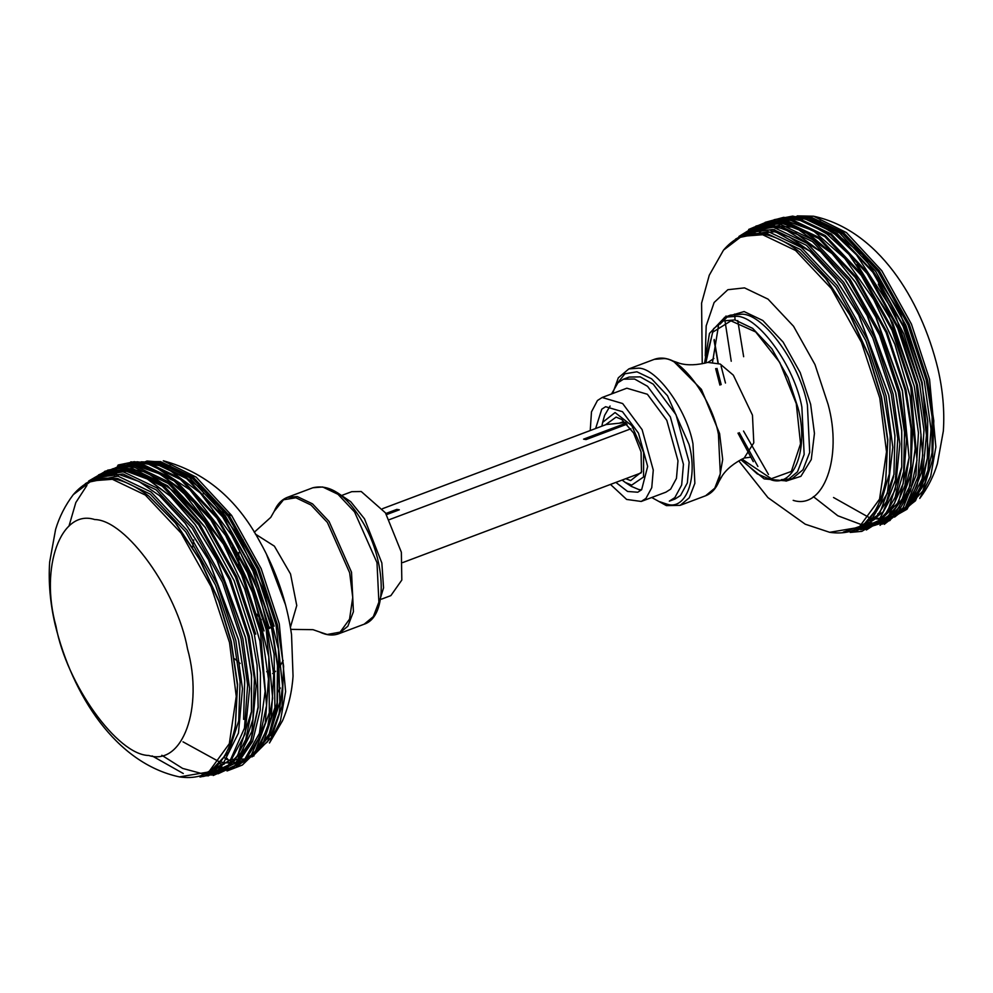 <?xml version="1.0" encoding="UTF-8"?>
<svg xmlns="http://www.w3.org/2000/svg" width="993" height="993" viewBox="0 0 993 993"><rect width="100%" height="100%" fill="white"/><g stroke="black" fill="none" stroke-linecap="round" stroke-linejoin="round"><path stroke-width="1.49" d="M148.751 755.474C117.422 755.102 66.382 683.954 55.956 626.099C39.646 567.226 60.97 508.639 94.72 519.55C126.061 519.922 177.102 591.071 187.528 648.925C203.838 707.798 182.513 766.397 148.751 755.474M397.138 510.625L396.852 509.384L399.323 509.806L386.575 514.597M385.867 513.505L396.852 509.384M641.193 472.879L402.773 562.559M607.12 424.197L382.516 508.689M389.504 519.587L630.903 428.79M627.129 424.123L586.031 439.576L583.574 439.154L626.173 423.13M641.677 471.303L641.143 472.904M606.251 424.532L619.347 423.192L622.425 422.037M605.519 424.805L616.107 417.097L621.73 419.468L633.596 432.973L641.068 451.914L641.49 472.01L630.642 480.575L625.776 478.676M625.416 422.397L619.347 423.192M601.857 426.183L602.652 422.348L615.064 412.542L631.809 425.662L643.613 452.349L643.563 476.988L631.685 485.13L625.242 482.412L622.127 480.053M625.242 482.412L631.337 486.384L638.946 489.599L641.59 489.785M610.087 406.038L604.613 415.347L602.652 422.348M342.362 495.197L351.758 491.672L361.241 491.523L385.445 512.847L401.358 552.22L401.817 580.049L390.857 595.626L381.461 599.164M337.235 492.615L350.715 501.688L364.493 518.83L381.858 562.994L383.546 587.868L377.613 607.319M610.484 484.435L626.633 499.442L641.242 501.453L645.934 498.424L651.756 487.687L653.27 470.074L642.111 429.646L622.661 403.543L602.143 397.485L597.451 400.514L591.48 411.859L590.227 430.552M641.242 501.453L665.943 492.156L670.647 489.139L676.456 478.403L677.983 460.777L666.812 420.349L647.374 394.258L626.844 388.201L602.143 397.485M615.883 482.399L627.564 491.461L637.779 492.23L641.639 489.735L647.672 466.412L638.487 433.159L622.487 411.698L605.618 406.708L601.758 409.203L595.626 428.529M623.455 379.189L634.552 379.016L647.535 386.302L670.349 416.923L683.445 464.352L681.657 485.018L674.843 497.617L669.332 501.155L675.029 499.02L680.54 495.47L687.355 482.883L689.142 462.204L676.047 414.776L653.233 384.154L640.249 376.881L629.152 377.055L623.455 379.189L617.956 382.739L611.539 393.96M203.317 493.546L204.359 493.844M280.349 687.988L277.966 692.034M240.12 663.448L234.683 658.831M192.654 547.069L193.697 539.993M208.182 516.286L209.424 515.69M270.146 670.523L266.645 671.715M290.415 627.253L296.758 605.544L290.527 573.979L274.391 546.162L255.375 534.073M243.173 539.993L241.92 542.091M238.854 552.369L238.63 566.134M256.69 614.158L261.296 619.831M269.004 626.782L271.722 628.495M148.851 496.103C117.708 472.656 92.523 472.171 73.271 494.663L91.356 480.897L112.383 479.296L145.35 495.06L181.086 533.104L211.149 586.789L229.532 642.608L236.247 696.403L229.321 743.683L208.766 771.958L179.435 776.898C208.716 781.131 227.347 764.163 235.329 726.007L237.414 685.182L231.059 641.912L218.77 601.199L199.692 559.642L175.339 522.914L148.851 496.103L175.935 523.336L200.114 559.816L219.068 601.088L231.27 641.528L237.588 684.5L235.415 725.523M159.612 495.73L185.368 523.385L208.592 559.717L238.506 639.529L244.712 680.118L243.633 719.379L244.663 680.379L238.432 639.678L208.443 559.642L185.145 523.224L159.476 495.619L139.045 481.481L119.222 474.542L100.963 475.25L85.336 483.653M88.042 482.313L117.882 476.119L151.073 491.982L187.069 530.287L217.33 584.343L235.838 640.547L242.466 688.782L238.469 733.057L223.053 763.94L199.568 776.352M211.41 770.233L228.713 751.962L238.705 720.943L240.07 681.757L233.864 640.671L215.605 585.225L185.753 531.9L150.253 494.117L117.522 478.477L100.976 478.763M183.283 773.51L152.115 755.909M199.978 776.998L219.205 773.249L234.795 760.477L245.705 739.661L251.452 712.068L251.452 675.377L245.42 637.655L216.946 560.201L194.851 524.254L170.163 495.954L147.672 478.998L125.739 470.533L105.593 471.191L88.662 481.046M88.005 482.325L104.699 472.556L123.293 471.861L156.931 487.948L193.412 526.774L224.083 581.563L242.851 638.536L249.615 688.559L245.035 734.125L228.44 765.106L203.664 776.439M208.828 773.944L230.637 759.471L244.464 728.142L247.629 685.046L241.063 638.66L222.519 582.357L192.208 528.214L156.162 489.847L122.909 473.959L97.339 477.509M86.925 485.416L75.828 502.545L68.951 526.203M98.419 476.032L126.334 471.253L147.324 479.023L170.635 496.401L195.211 524.552L217.182 560.325L245.507 637.394L251.514 674.917L251.514 711.422L237.699 755.549L225.299 768.371L210.615 774.341M213.222 775.508L235.366 765.367L250.782 741.932L258.205 707.575L257.113 665.384L251.874 635.483L234.1 580.706L205.191 527.345L234.187 580.768L251.85 635.197L257.088 665.149L258.106 706.942L250.757 740.542L235.924 762.748L215.183 771.784M98.543 474.915L113.202 468.622L128.978 468.609L162.852 484.807L199.581 523.894L230.45 579.056L249.342 636.414L256.12 685.964L251.887 731.345L235.875 762.773L211.621 775.074M224.505 769.712L242.491 751.155L252.93 719.304L254.419 678.927L248.039 636.513L229.309 579.639L198.687 524.925L162.256 486.173L128.68 470.111L112.519 470.235L97.575 477.025M96.222 479.482L99.561 476.429M105.606 472.32L132.181 468.373L167.469 485.714L205.464 527.73M217.877 772.517L213.197 773.175M210.392 773.311L207.264 773.237M218.075 773.77L243.173 762.028L259.409 733.355L265.131 691.376L259.856 640.907L244.638 588.899L223.375 543.941L194.156 502.582L162.256 474.791L131.213 463.855L104.613 471.402M107.654 470.148L134.986 465.866L168.959 482.101L205.787 521.3L236.756 576.635L255.71 634.155M238.233 762.562L252.607 741.436L260.216 710.144L260.439 672.795L254.345 634.266L235.552 577.231L204.843 522.368L168.326 483.504L134.638 467.405L126.943 466.685M118.812 466.611L138.176 465.705L158.086 472.867L180.18 488.655L223.537 544.226L244.663 588.899L259.818 640.746M224.691 770.481L223.835 770.655M246.574 758.317L259.806 736.583L266.571 705.626L260.451 632.032L241.647 574.922L210.901 519.997L174.334 481.084L140.609 464.96L136.016 464.389M117.497 466.002L141.068 463.594L175.029 479.83L211.857 519.029L242.826 574.351L261.767 631.871L268.47 679.1L265.305 723.041L251.303 755.065L229.16 770.009M220.496 771.164L216.126 771.052M215.456 771.002L211.608 770.506M264.076 630.94L251.614 589.519L232.325 547.18M110.856 470.856L110.111 471.476M109.702 474.244L113.823 470.794M221.377 768.272L220.285 768.247M219.776 768.222L215.047 767.738M256.393 750.559L267.427 728.154L272.653 698.265L266.211 629.599L247.505 572.812L216.933 518.197L180.565 479.495L147.026 463.47L135.209 462.937M126.843 463.793L147.374 462.502L181.074 478.614L217.628 517.514L248.362 572.402L267.154 629.488L273.72 674.657L271.25 717.095L258.751 749.057L238.308 765.491M225.535 767.713L221.178 767.539M220.719 767.502L216.4 766.881M220.942 766.062L221.861 766.186M269.413 628.544L254.109 579.85L229.631 531.255M112.246 474.753L111.638 475.448M111.874 478.514L112.395 477.869M114.319 475.635L115.349 474.542M115.598 474.282L116.628 473.289M118.887 471.303L121.369 469.416M135.271 463.446L152.401 463.619M250.782 756.778L244.526 760.638M234.596 763.853L232.25 764.188M229.867 764.387L229.135 764.411M224.021 764.275L219.105 763.605M254.518 754.395L269.202 733.889L277.072 702.92L277.469 665.67L271.412 627.154L252.905 570.963L222.655 516.931L186.684 478.638L153.505 462.788L144.581 462.093M141.13 461.832L153.704 462.266L186.969 478.167L223.053 516.559L253.376 570.739L271.933 627.079L278.127 667.271L277.258 705.886L268.259 737.24L252.11 756.877M230.798 763.53L229.966 763.518M227.124 761.904L228.44 762.053M231.121 762.239L232.089 762.264M274.142 626.136L255.635 569.932L225.374 515.876L189.378 477.571L156.199 461.708L146.803 461.037M122.524 470.967L121.804 471.625M118.564 475.039L117.683 476.081M126.521 470.682L127.514 469.925M261.742 746.773L257.212 751.155M241.907 758.9L241.249 759.049M228.266 759.645L226.739 759.459M270.779 735.863L279.095 713.644L282.558 685.977L276.004 624.696L257.795 569.399L228.018 516.223L192.617 478.539L159.96 462.924L153.133 462.254M145.549 461.559L160.506 461.621L193.374 477.335L229.035 515.28L259.012 568.828L277.345 624.51L283.613 666.278L282.062 706.011L271.648 737.203L253.811 755.164M279.294 623.889L261.159 568.641L231.543 515.342L196.192 477.161L163.336 460.802C204.682 471.96 236.768 498.759 259.595 541.197C276.178 570.64 286.828 601.746 291.532 634.552L293.047 676.084C291.992 691.798 288.491 706.681 282.533 720.757L269.475 743.012L280.423 721.005L285.624 691.587L279.294 623.889M312.857 487.762L322.713 486.992L337.98 494.291L354.538 511.916L376.992 562.659L378.892 602.143L373.318 616.641L364.17 624.2L338.7 633.77L347.86 626.211L353.421 611.725L351.522 572.229L329.08 521.486L312.522 503.861L297.242 496.562L287.387 497.344L312.857 487.762C330.284 483.69 347.14 495.519 363.426 523.249C385.669 561.206 388.325 616.318 364.17 624.2M287.387 497.344C281.528 499.665 277.134 504.332 274.192 511.345L283.526 499.764L295.864 497.766L310.995 505.003L327.405 522.467L349.648 572.75L352.738 597.438L349.548 619.148L340.115 632.131L327.181 634.49L319.547 631.945C326.374 635.284 332.767 635.892 338.7 633.77M786.034 481.096L800.892 476.33L811.269 459.56L814.446 433.444L810.648 404.325L800.209 372.611L783.142 342.113L762.835 320.503L744.105 311.554L724.456 317.388M740.828 459.697L764.176 478.899L786.493 480.922L797.478 471.849L804.156 454.459L801.872 407.068C794.561 366.467 758.739 316.531 736.744 316.271L724.915 317.201L730.451 315.129L742.28 314.185C764.275 314.446 800.097 364.381 807.408 404.995L809.692 452.374L803.002 469.763L792.029 478.837L789.187 479.681M718.498 325.729L712.614 361.8M793.184 500.348C823.582 510.179 842.784 457.413 828.1 404.387L814.98 364.568L793.544 326.263L768.036 299.129L744.527 287.883L727.844 289.708L714.116 302.505L706.184 325.865L705.278 355.916M705.067 363.14L713.582 328.695L723.425 320.876L734.981 319.932L752.694 328.398L771.909 348.841L788.07 377.7L797.95 407.701C809.01 447.644 794.549 487.402 771.648 480.004L757.237 473.872L741.287 459.449M741.994 459.089L771.313 478.713L791.359 471.439L800.544 443.772L796.274 403.642L779.741 362.42L755.685 331.947L730.947 320.851L712.639 332.245L705.824 362.954M707.848 362.395L720.21 364.034L733.343 375.168L752.458 415.136L753.799 442.816L744.179 458.046C734.112 463.023 726.802 468.919 722.234 475.746L718.808 481.766L722.693 459.511L719.602 433.593L701.418 389.368L673.453 361.179C666.626 357.84 660.233 357.219 654.3 359.342L664.156 358.56C682.476 358.783 712.329 400.39 718.423 434.226L720.322 473.723L714.761 488.208L705.613 495.768L680.143 505.35L689.291 497.791L694.864 483.293L692.965 443.809C686.871 409.972 657.018 368.353 638.685 368.142L628.83 368.924L618.316 377.799L612.631 393.538M813.565 216.213C877.179 229.855 920.635 297.788 937.901 368.701C942.841 390.1 944.666 410.866 943.35 430.999L937.404 463.694C933.619 476.28 927.723 487.873 919.729 498.449L930.677 476.454L935.878 447.024L929.547 379.314L911.413 324.053L881.784 270.741L846.421 232.573L813.565 216.213L797.242 215.891M782.832 222.109L778.636 225.498M774.664 229.668L773.708 230.848M793.755 217.417L810.747 217.033L843.628 232.747L879.289 270.692L909.265 324.252L927.599 379.934L933.805 420.809L932.564 459.871L922.82 490.989L905.802 509.62M879.227 514.163L877.688 513.89M911.537 503.662L925.017 482.933L932.042 452.734L932.117 416.948L926.246 380.12L908.036 324.835L878.259 271.648L842.858 233.963L810.201 218.361L803.374 217.678M789.385 217.529L803.958 217.69L837.223 233.591L873.294 271.983L903.63 326.163L922.174 382.504L928.418 452.82L922.534 482.933L910.569 504.829M924.384 381.573L905.877 325.369L875.615 271.3L839.619 233.007L806.44 217.132L797.044 216.462M890.051 517.08L891.193 516.856M904.772 509.819L919.444 489.313L927.325 458.356L927.71 421.094L921.653 382.578L903.158 326.399L872.909 272.355L836.925 234.075L803.747 218.212L794.822 217.529M770.394 222.233L797.615 217.926L831.327 234.038L867.87 272.938L898.603 327.827L917.395 384.912L923.962 430.093L921.504 472.519L908.992 504.481L888.549 520.915M875.789 523.15L871.42 522.976M870.489 522.877L866.641 522.306M882.839 522.926L907.118 509.173L922.174 478.663L926.469 435.244L919.667 383.993L903.779 333.871L878.271 284.122M885.657 519.128L882.492 519.612M873.083 519.587L869.347 519.029M769.128 226.727L774.317 223.115M783.192 219.416L802.642 219.043M905.442 507.51L917.122 485.304L922.795 455.104L916.452 385.036L897.746 328.236L867.174 273.621L830.806 234.919L796.845 218.82M767.552 221.923L791.433 219.366L825.32 235.564L862.061 274.664L892.955 329.862L911.859 387.245L918.463 432.874L915.906 475.672L903.171 507.795L882.429 524.143M870.129 526.228L867.559 526.178M865.399 526.029L861.8 525.558M735.081 319.945L734.634 314.049M914.305 386.302L892.744 322.961L857.207 264.101M737.749 320.553L743.658 356.71M867.05 524.937L873.281 524.664M868.59 525.074L872.264 525.21M869.446 523.621L865.275 523.162M760.303 229.346L765.541 225.188M897.573 512.81L910.469 490.952L916.986 460.156L910.804 387.344L892.024 330.321L861.328 275.471L824.811 236.607L791.136 220.52L787.449 220.012M752.16 229.569L767.961 221.625L785.24 221.29L819.2 237.526L856.04 276.737L887.01 332.059L905.951 389.579L912.468 433.556L910.581 475.2L899.199 507.448L880.034 525.359M862.197 529.281L889.951 520.518L908.421 492.516L915.347 449.283L910.097 396.331L894.879 344.323L873.629 299.365L844.745 258.391L813.217 230.649L782.434 219.354L755.884 226.106M873.728 299.563L894.929 344.323L910.047 396.12M870.042 526.265L867.274 526.414M755.698 229.755L759.297 227.049M887.792 519.103L902.699 498.225L910.705 466.735L911.102 428.839L904.933 389.666L886.116 332.506L855.333 277.519L818.729 238.568L784.979 222.432L775.943 221.724M759.446 225.783L782.621 223.487L806.254 232.772L832.506 254.009L855.656 282.434L876.062 317.177L902.451 390.559L909.067 457.55L904.884 485.503L895.76 507.572L882.504 522.02L866.504 528.413M726.044 316.779L725.995 316.01M909.067 457.55L902.364 390.932L875.776 317.028L855.221 282.024L831.911 253.401L809.469 234.509L787.3 223.81L766.584 222.047L748.648 229.457M724.915 320.379L731.233 361.241M746.959 231.456L762.438 223.996L779.282 223.76L813.205 239.971L849.983 279.12L880.915 334.368L899.832 391.813L906.535 439.427L903.196 483.603L888.847 515.516L866.343 529.989M878.209 523.013L894.544 503.203L903.642 471.538L904.536 432.538L898.28 391.937L879.55 335.063L848.928 280.361L812.497 241.597L778.922 225.535L749.74 231.096M748.66 231.456L776.576 226.677L797.565 234.447L820.888 251.825L845.453 279.989L867.423 315.749L895.76 392.818L901.756 430.341L901.756 466.847L887.941 510.985L875.553 523.808L860.869 529.765M901.756 466.847L901.694 430.801L895.661 393.091L867.187 315.637L845.105 279.678L820.404 251.378L795.952 233.33L772.293 225.399L753.811 227.248L738.904 236.471M843.318 532.087L869.334 523.137L887.37 493.248L892.806 447.198L886.079 395.971L867.572 339.767L837.31 285.711L801.314 247.406L768.135 231.543L738.233 237.761L754.928 227.993L773.535 227.285L807.172 243.372L843.665 282.198L874.337 336.987L893.092 393.96L899.857 443.983L895.289 489.549L878.681 520.543L853.906 531.863M863.302 528.077L883.261 511.668L895.425 480.128L897.759 438.434L891.304 394.084L872.76 337.794L842.449 283.638L806.403 245.271L773.162 229.383L747.58 232.933M745.842 234.758L775.21 231.654L810.003 251.279L835.61 278.81L858.833 315.141L888.747 394.953L894.954 435.542L893.936 474.431L879.376 514.188L853.322 530.597M893.936 474.431L894.904 435.803L888.685 395.102L858.684 315.066L835.398 278.648L809.717 251.043L789.274 236.905L769.438 229.966L751.167 230.686L735.54 239.127M721.067 366.032L725.473 383.025M743.534 431.049L768.47 474.468M850.43 531.429L854.402 530.907M717.989 363.028L714.041 340.239M864.208 524.081L880.282 504.891L889.294 474.009L890.212 435.853L884.105 396.095L865.846 340.649L836.007 287.325L800.495 249.553L767.763 233.901L754.916 233.529M714.203 339.445L718.2 363.115M799.489 251.837L826.176 278.772L850.356 315.24L869.309 356.512L881.511 396.952L887.829 439.924L885.657 480.947M757.907 466.499L739.251 432.663M721.191 384.639L716.996 368.415M885.756 480.463L887.655 440.607L881.312 397.337L869.012 356.624L849.934 315.066L825.593 278.338L799.874 252.148M715.655 368.614L719.925 385.11M737.985 433.134L753.277 461.658M799.104 251.527C767.949 228.08 742.764 227.608 723.525 250.112L741.597 236.334L762.636 234.733L795.592 250.484L831.34 288.529L861.39 342.213L879.773 398.032L886.501 451.827L879.562 499.107L859.007 527.37L829.664 532.31C858.957 536.555 877.589 519.587 885.57 481.431M615.821 385.185L624.895 373.79L636.923 371.804L651.582 378.805L667.482 395.735L689.03 444.442C698.191 477.496 686.213 510.402 667.271 504.27L659.65 501.688M211.509 510.936L212.651 510.812M218.237 510.961L218.994 511.072M222.395 511.805L231.878 515.814M266.31 553.809L285.649 605.196M283.166 660.519L280.001 666.166M279.989 666.179L277.717 669.108M275.582 671.28L272.678 673.552M235.329 726.007L235.502 725.027M251.452 712.068L251.514 711.422M94.434 477.608L117.968 466.698L146.319 472.159L176.357 493.124L205.191 527.345M206.445 775.769L208.58 775.806M104.588 475.784L95.626 479.321M114.071 471.166L102.018 474.977M225.597 767.676L214.016 772.753M209.846 773.51L206.234 773.77M202.175 773.684L182.625 768.408L161.809 755.276M212.154 771.958L209.498 771.933M118.117 465.022L134.303 461.683L152.177 464.898L189.936 489.81L225.548 535.401L253.339 594.248L268.793 656.721L269.351 712.614L254.779 752.93L242.317 765.069L227.025 770.978M120.203 466.226L125.565 463.545M130.828 461.832L164.341 466.214L200.363 493.037L233.765 538.107L259.645 594.646L274.093 654.114L274.924 707.575L261.891 747.096L236.557 766.67M228.303 767.949L226.913 768.011M182.997 741.833L219.428 761.854M219.614 761.892L225.523 762.785M226.094 762.835L231.456 762.897M233.827 762.686L236.446 762.289M238.469 761.842L242.342 760.613M250.174 756.455L261.618 744.489M125.875 466.598L127.514 465.605M131.088 463.793L133.335 462.887M136.91 461.757L169.753 465.643L205.129 491.535L238.084 535.401L263.803 590.711L278.462 649.186L279.84 702.101L267.626 741.697L243.26 762.016M239.363 763.009L236.893 763.418M223.586 757.634L227.372 758.565M230.885 759.173L234.559 759.521M234.77 759.533L243.844 759.062M246.376 758.553L254.022 755.859M73.271 494.663C65.277 505.251 59.381 516.832 55.596 529.43L49.65 562.112C48.334 582.258 50.159 603.024 55.099 624.411C72.365 695.323 115.821 763.269 179.435 776.898M290.763 629.363L313.006 629.674L319.547 631.945M254.245 532.26L270.766 517.365L274.192 511.345M786.493 480.922L792.029 478.837L781.317 479.656M719.999 324.152L727.844 316.345M724.915 317.201L709.461 333.437L704.558 363.264M750.956 457.14L744.216 458.034M713.893 358.473L708.133 362.308M787.759 218.87L785.947 219.763M833.524 497.505L869.347 517.651M870.166 517.849L875.205 518.793M875.789 518.867L880.766 519.215M881.883 519.227L885.719 519.016M888.301 518.669L890.982 518.135M894.581 517.092L915.484 500.77L927.971 470.397L931.012 429.249L924.396 381.597L899.795 312.15L862.383 254.531L820.019 221.079L799.663 215.94L781.342 219.217M775.297 222.569L777.134 221.402M778.239 220.769L778.984 220.359M877.154 523.435L879.463 523.323M774.13 219.701L792.699 216.102L813.354 221.091L834.976 234.261L856.462 254.829L894.606 313.341L919.667 383.993M884.291 524.341L905.405 507.56L918.016 476.578L921.045 434.735L914.305 386.314L888.4 313.825L848.965 254.382L826.859 233.914L804.715 221.302L783.725 217.33L765.119 222.358M773.795 224.927L786.952 219.341M876.558 518.284L880.754 518.358M883.112 518.222L887.444 517.552M890.324 516.819L891.863 516.31M893.017 515.876L897.647 513.642M757.982 234.162L766.013 226.416M771.909 222.866L774.255 221.849M753.786 233.566L756.331 231.034M758.143 229.47L761.358 227.112M762.425 226.429L767.241 223.971M769.6 223.077L785.24 221.29M911.475 403.729L915.198 448.588L909.948 485.9L896.394 511.879L876.198 524.143M861.13 524.515L837.807 515.764L813.354 496.624M909.042 457.972L898.615 502.259L875.354 525.223M861.676 527.668L859.342 527.593M832.208 253.712L795.182 227.26L762.562 225.324M745.731 234.782L748.623 232.598M752.26 230.413L766.993 226.342L783.775 228.539L820.652 251.601M850.219 532.422L861.874 531.354L882.703 518.669L895.227 497.133L901.694 467.504M893.65 476.33L886.55 501.564L874.709 519.277L861.068 527.891L856.574 529.145M651.731 497.505L666.39 505.611L680.143 505.35M628.83 368.924L654.3 359.342M718.808 481.766C715.866 488.779 711.472 493.447 705.613 495.768M723.525 250.112L709.263 275.235L701.592 303.126L702.237 363.761M738.755 460.851L767.949 497.617L805.249 524.205L829.664 532.31M708.17 362.296C697.322 365.188 687.926 365.573 679.994 363.45L673.453 361.179"/></g></svg>
